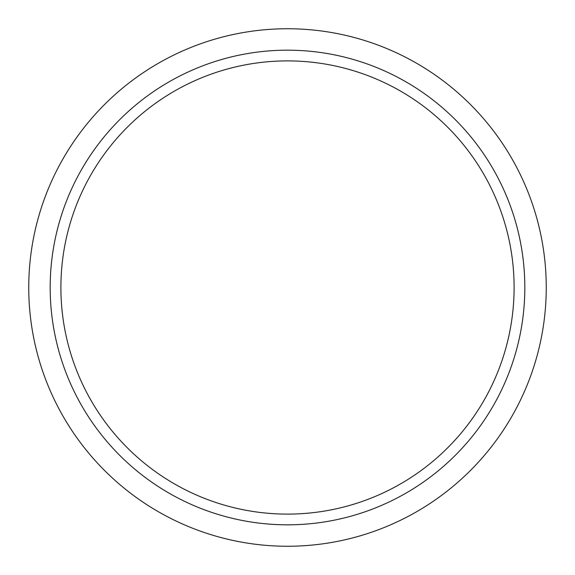 <?xml version="1.0" encoding="UTF-8"?>
<svg xmlns="http://www.w3.org/2000/svg" width="575" height="575" viewBox="0 0 575 575"><rect width="100%" height="100%" fill="white"/><g stroke="black" fill="none" stroke-linecap="round" stroke-linejoin="round"><path stroke-width="0.43" stroke-dasharray="2.88 2.16" d="M546.25 287.5A258.75 258.75 0 0 1 287.5 546.25A258.75 258.75 0 0 1 28.75 287.5A258.75 258.75 0 0 1 287.5 28.75A258.75 258.75 0 0 1 546.25 287.5A258.75 258.75 0 0 0 287.5 28.75A258.75 258.75 0 0 0 28.75 287.5M524.824 287.5A237.324 237.324 0 0 1 287.5 524.824A237.324 237.324 0 0 1 50.176 287.5A237.324 237.324 0 0 1 287.5 50.176A237.324 237.324 0 0 1 524.824 287.5A237.324 237.324 0 0 1 287.5 524.824A237.324 237.324 0 0 1 50.176 287.5A237.324 237.324 0 0 1 287.5 50.176A237.324 237.324 0 0 1 524.824 287.5"/><path stroke-width="0.86" d="M546.25 287.5A258.75 258.75 0 0 1 287.5 546.25A258.75 258.75 0 0 1 28.75 287.5A258.75 258.75 0 0 1 287.5 28.75A258.75 258.75 0 0 1 546.25 287.5M524.824 287.5A237.324 237.324 0 0 1 287.5 524.824A237.324 237.324 0 0 1 50.176 287.5A237.324 237.324 0 0 1 287.5 50.176A237.324 237.324 0 0 1 524.824 287.5M514.107 287.5A226.607 226.607 0 0 1 287.5 514.107A226.607 226.607 0 0 1 60.892 287.5A226.607 226.607 0 0 1 287.5 60.892A226.607 226.607 0 0 1 514.107 287.5"/></g></svg>
